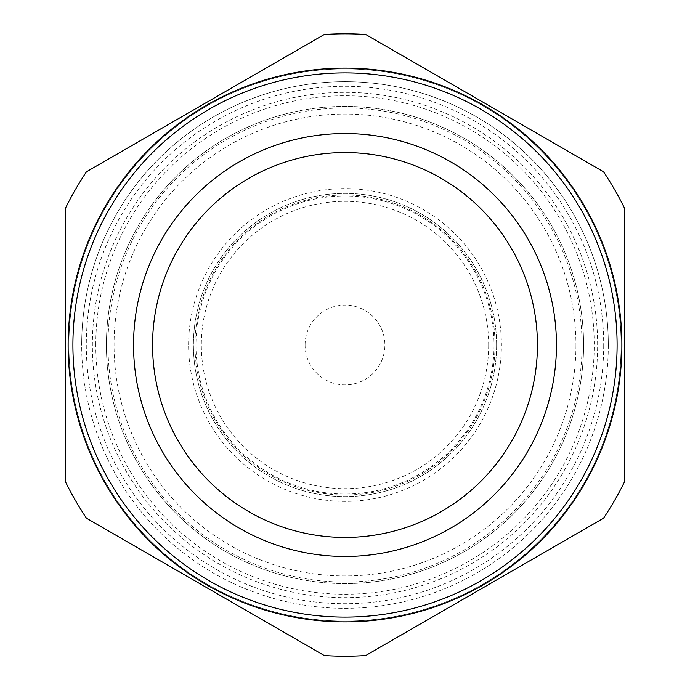 <?xml version="1.0" encoding="UTF-8"?>
<svg xmlns="http://www.w3.org/2000/svg" width="690" height="690" viewBox="0 0 690 690"><rect width="100%" height="100%" fill="white"/><g stroke="black" fill="none" stroke-linecap="round" stroke-linejoin="round"><path stroke-width="0.52" stroke-dasharray="3.45 2.59" d="M495.015 345A150.015 150.015 0 0 1 345 495.015A150.015 150.015 0 0 1 194.985 345A150.015 150.015 0 0 1 345 194.985A150.015 150.015 0 0 1 495.015 345M496.61 345A151.61 151.61 0 0 1 345 496.61A151.61 151.61 0 0 1 193.39 345A151.61 151.61 0 0 1 345 193.39A151.61 151.61 0 0 1 496.61 345A151.61 151.61 0 0 1 345 496.61A151.61 151.61 0 0 1 193.39 345A151.61 151.61 0 0 1 345 193.39A151.61 151.61 0 0 1 496.61 345M188.603 345A156.397 156.397 0 0 1 345 188.603A156.397 156.397 0 0 1 501.397 345A156.397 156.397 0 0 1 345 501.397A156.397 156.397 0 0 1 188.603 345M608.313 345A263.313 263.313 0 0 1 345 608.313A263.313 263.313 0 0 1 81.687 345A263.313 263.313 0 0 1 345 81.687A263.313 263.313 0 0 1 608.313 345A263.313 263.313 0 0 1 345 608.313A263.313 263.313 0 0 1 81.687 345A263.313 263.313 0 0 1 345 81.687A263.313 263.313 0 0 1 608.313 345A263.313 263.313 0 0 0 345 81.687A263.313 263.313 0 0 0 81.687 345M621.086 345A276.086 276.086 0 0 1 345 621.086A276.086 276.086 0 0 1 68.914 345A276.086 276.086 0 0 1 345 68.914A276.086 276.086 0 0 1 621.086 345A276.086 276.086 0 0 1 345 621.086A276.086 276.086 0 0 1 68.914 345A276.086 276.086 0 0 1 345 68.914A276.086 276.086 0 0 1 621.086 345A276.086 276.086 0 0 1 345 621.086A276.086 276.086 0 0 1 68.914 345A276.086 276.086 0 0 1 345 68.914A276.086 276.086 0 0 1 621.086 345A276.086 276.086 0 0 1 345 621.086A276.086 276.086 0 0 1 68.914 345A276.086 276.086 0 0 1 345 68.914A276.086 276.086 0 0 1 621.086 345A276.086 276.086 0 0 0 345 68.914A276.086 276.086 0 0 0 68.914 345M583.585 345A238.585 238.585 0 0 1 345 583.585A238.585 238.585 0 0 1 106.415 345A238.585 238.585 0 0 1 345 106.415A238.585 238.585 0 0 1 583.585 345A238.585 238.585 0 0 1 345 583.585A238.585 238.585 0 0 1 106.415 345A238.585 238.585 0 0 1 345 106.415A238.585 238.585 0 0 1 583.585 345M621.88 345A276.88 276.88 0 0 1 345 621.88A276.88 276.88 0 0 1 68.12 345A276.88 276.88 0 0 1 345 68.12A276.88 276.88 0 0 1 621.88 345M152.568 345A192.432 192.432 0 0 1 345 152.568A192.432 192.432 0 0 1 537.432 345A192.432 192.432 0 0 1 345 537.432A192.432 192.432 0 0 1 152.568 345M305.101 345A39.899 39.899 0 0 1 345 305.101A39.899 39.899 0 0 1 384.899 345A39.899 39.899 0 0 1 345 384.899A39.899 39.899 0 0 1 305.101 345M624.278 345L624.278 482.284A311.19 311.19 0 0 1 603.526 518.216L365.752 655.5A311.19 311.19 0 0 1 324.248 655.5L86.474 518.216A311.19 311.19 0 0 1 65.723 482.284L65.723 207.716A311.19 311.19 0 0 1 86.474 171.784L324.248 34.5A311.19 311.19 0 0 1 365.752 34.5L603.526 171.784A311.19 311.19 0 0 1 624.278 207.716L624.278 345M107.959 345A237.041 237.041 0 0 0 345 582.041A237.041 237.041 0 0 0 582.041 345A237.041 237.041 0 0 0 345 107.959A237.041 237.041 0 0 0 107.959 345M575.943 345A230.943 230.943 0 0 1 345 575.943A230.943 230.943 0 0 1 114.057 345A230.943 230.943 0 0 1 345 114.057A230.943 230.943 0 0 1 575.943 345M597.635 345A252.635 252.635 0 0 0 345 92.365A252.635 252.635 0 0 0 92.365 345A252.635 252.635 0 0 0 345 597.635A252.635 252.635 0 0 0 597.635 345M95.772 345A249.228 249.228 0 0 1 345 95.772A249.228 249.228 0 0 1 594.228 345A249.228 249.228 0 0 1 345 594.228A249.228 249.228 0 0 1 95.772 345M494.031 345A149.031 149.031 0 0 1 345 494.031A149.031 149.031 0 0 1 195.969 345A149.031 149.031 0 0 1 345 195.969A149.031 149.031 0 0 1 494.031 345M488.675 345A143.675 143.675 0 0 1 345 488.675A143.675 143.675 0 0 1 201.325 345A143.675 143.675 0 0 1 345 201.325A143.675 143.675 0 0 1 488.675 345M603.707 345A258.707 258.707 0 0 1 345 603.707A258.707 258.707 0 0 1 86.293 345A258.707 258.707 0 0 1 345 86.293A258.707 258.707 0 0 1 603.707 345M617.093 345A272.093 272.093 0 0 1 345 617.093A272.093 272.093 0 0 1 72.907 345A272.093 272.093 0 0 1 345 72.907A272.093 272.093 0 0 1 617.093 345"/><path stroke-width="1.03" d="M621.88 345A276.88 276.88 0 0 1 345 621.88A276.88 276.88 0 0 1 68.12 345A276.88 276.88 0 0 1 345 68.12A276.88 276.88 0 0 1 621.88 345M617.093 345A272.093 272.093 0 0 1 345 617.093A272.093 272.093 0 0 1 72.907 345A272.093 272.093 0 0 1 345 72.907A272.093 272.093 0 0 1 617.093 345M133.55 345A211.451 211.451 0 0 1 345 133.55A211.451 211.451 0 0 1 556.451 345A211.451 211.451 0 0 1 345 556.451A211.451 211.451 0 0 1 133.55 345M152.568 345A192.432 192.432 0 0 1 345 152.568A192.432 192.432 0 0 1 537.432 345A192.432 192.432 0 0 1 345 537.432A192.432 192.432 0 0 1 152.568 345M65.723 345L65.723 482.284A311.19 311.19 0 0 0 86.474 518.216L324.248 655.5A311.19 311.19 0 0 0 365.752 655.5L603.526 518.216A311.19 311.19 0 0 0 624.278 482.284L624.278 207.716A311.19 311.19 0 0 0 603.526 171.784L365.752 34.5A311.19 311.19 0 0 0 324.248 34.5L86.474 171.784A311.19 311.19 0 0 0 65.723 207.716L65.723 345"/></g></svg>
